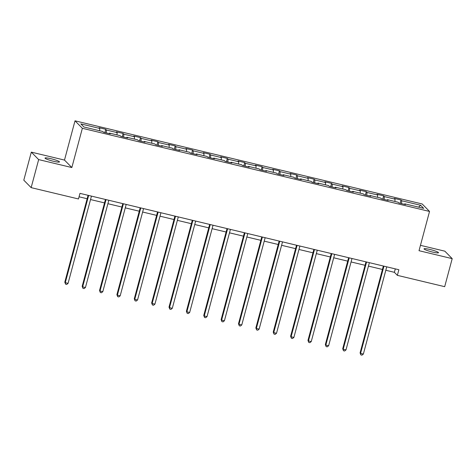 <?xml version="1.0" encoding="UTF-8"?>
<svg xmlns="http://www.w3.org/2000/svg" width="476" height="476" viewBox="0 0 476 476"><rect width="100%" height="100%" fill="white"/><g stroke="black" fill="none" stroke-linecap="round" stroke-linejoin="round"><path stroke-width="0.71" d="M53.52 161.287A7.491 0.94 15 0 0 59.482 161.935A7.491 0.94 15 0 0 50.974 158.71A7.491 0.94 15 0 0 45.012 158.062A7.491 0.94 15 0 0 53.52 161.287M432.535 252.066A7.491 0.94 15 0 0 438.503 252.714A7.491 0.94 15 0 0 429.995 249.483A7.491 0.94 15 0 0 424.033 248.841A7.491 0.94 15 0 0 432.535 252.066M31.315 152.136L38.663 159.597L71.846 167.546L64.492 160.079L31.315 152.136L23.8 180.172L31.148 187.633L78.475 198.968L79.974 193.363L398.87 269.737L397.365 275.348L444.685 286.677L452.2 258.641L444.852 251.179L420.457 245.336M64.492 160.079L75.012 120.827L422.188 203.978L429.536 211.445L82.36 128.294L75.012 120.827M420.677 205.299L401.75 200.765L401.024 200.027L394.342 198.427L395.068 199.164L384.376 196.606L383.656 195.868L376.974 194.267L377.7 195.005L367.008 192.441L366.282 191.709L359.6 190.108L360.326 190.846L349.64 188.282L348.914 187.55L342.232 185.949L342.958 186.681L332.272 184.123L331.546 183.385L324.864 181.784L325.59 182.522L314.898 179.964L314.172 179.226L307.496 177.625L308.216 178.363L297.53 175.805L296.804 175.067L290.122 173.466L290.848 174.204L280.162 171.646L279.436 170.908L272.754 169.307L273.48 170.045L262.788 167.481L262.062 166.749L255.386 165.148L256.106 165.88L245.42 163.322L244.694 162.584L238.012 160.983L238.738 161.721L228.052 159.162L227.326 158.425L220.644 156.824L221.37 157.562L210.678 155.003L209.952 154.266L203.276 152.665L204.002 153.403L193.31 150.844L192.584 150.107L185.902 148.506L186.628 149.244L175.941 146.679L175.216 145.948L168.534 144.347L169.26 145.079L158.567 142.52L157.848 141.783L151.166 140.182L151.892 140.92L141.199 138.361L140.474 137.624L133.792 136.023L134.518 136.761L123.831 134.202L123.105 133.464L116.424 131.864L117.15 132.602L106.457 130.043L105.737 129.305L99.056 127.705L99.781 128.443L80.849 123.909L83.871 126.973L102.798 131.507L103.524 132.245L110.206 133.845L109.48 133.107L120.166 135.666L120.892 136.404L127.574 138.004L126.848 137.266L137.54 139.825L138.266 140.563L144.942 142.163L144.222 141.426L154.908 143.99L155.634 144.722L162.316 146.322L161.59 145.585L172.276 148.149L173.002 148.881L179.684 150.481L178.958 149.75L189.65 152.308L190.376 153.046L197.052 154.646L196.332 153.909L207.018 156.467L207.744 157.205L214.426 158.805L213.7 158.068L224.386 160.626L225.112 161.364L231.794 162.965L231.068 162.227L241.76 164.791L242.486 165.523L249.162 167.124L248.436 166.386L259.128 168.95L259.854 169.682L266.536 171.283L265.81 170.551L276.496 173.109L277.222 173.847L283.904 175.448L283.178 174.71L293.87 177.268L294.59 178.006L301.272 179.607L300.546 178.869L311.239 181.427L311.964 182.165L318.646 183.766L317.92 183.028L328.607 185.586L329.332 186.324L336.014 187.925L335.288 187.187L345.981 189.751L346.701 190.483L353.382 192.084L352.656 191.352L363.349 193.91L364.075 194.648L370.75 196.249L370.03 195.511L380.717 198.07L381.443 198.807L388.124 200.408L387.399 199.67L398.085 202.229L398.811 202.966L405.493 204.567L404.767 203.829L423.7 208.363L420.677 205.299L418.565 207.137M109.212 133.607L109.48 133.107M106.457 130.043L106.243 132.893M117.15 132.602L116.971 134.898M126.58 137.766L126.848 137.266M123.831 134.202L123.611 137.052M134.518 136.761L134.345 139.063M143.948 141.925L144.222 141.426M141.199 138.361L140.979 141.211M151.892 140.92L151.713 143.222M161.316 146.084L161.59 145.585M158.567 142.52L158.353 145.376M169.26 145.079L169.081 147.381M178.69 150.243L178.958 149.75M175.941 146.679L175.721 149.535M186.628 149.244L186.449 151.541M196.058 154.408L196.332 153.909M193.31 150.844L193.089 153.694M204.002 153.403L203.823 155.7M213.426 158.567L213.7 158.068M210.678 155.003L210.457 157.853M221.37 157.562L221.191 159.865M230.8 162.727L231.068 162.227M228.052 159.162L227.831 162.013M238.738 161.721L238.559 164.024M248.169 166.886L248.436 166.386M245.42 163.322L245.2 166.178M256.106 165.88L255.933 168.183M265.537 171.045L265.81 170.551M262.788 167.481L262.568 170.337M273.48 170.045L273.301 172.342M282.911 175.21L283.178 174.71M280.162 171.646L279.942 174.496M290.848 174.204L290.669 176.501M300.279 179.369L300.546 178.869M297.53 175.805L297.31 178.655M308.216 178.363L308.043 180.666M317.647 183.528L317.92 183.028M314.898 179.964L314.678 182.814M325.59 182.522L325.411 184.825M335.021 187.687L335.288 187.187M332.272 184.123L332.052 186.979M342.958 186.681L342.779 188.984M352.389 191.846L352.656 191.352M349.64 188.282L349.42 191.138M360.326 190.846L360.153 193.143M369.757 196.005L370.03 195.511M367.008 192.441L366.788 195.297M377.7 195.005L377.522 197.302M387.131 200.17L387.399 199.67M384.376 196.606L384.162 199.456M395.068 199.164L394.89 201.467M404.499 204.329L404.767 203.829M401.75 200.765L401.53 203.615M38.663 159.597L31.148 187.633M71.846 167.546L82.36 128.294M429.536 211.445L419.017 250.697L452.2 258.641M385.816 270.267L394.384 272.32L397.365 275.348M79.052 196.796L87.15 198.736M90.529 199.545L104.518 202.895M107.897 203.704L121.892 207.054M125.265 207.863L139.26 211.213M142.639 212.022L156.628 215.372M160.007 216.181L174.002 219.537M177.375 220.346L191.37 223.696M194.744 224.505L208.738 227.855M212.117 228.664L226.106 232.014M229.486 232.823L243.48 236.173M246.854 236.983L260.848 240.338M264.228 241.148L278.216 244.497M281.596 245.307L295.59 248.656M298.964 249.466L312.958 252.815M316.338 253.625L330.326 256.975M333.706 257.784L347.7 261.14M351.074 261.949L365.068 265.299M368.448 266.108L382.436 269.458M99.781 128.443L99.603 130.739M395.306 268.886L394.384 272.32M401.024 200.027L400.149 203.288M383.656 195.868L382.781 199.129M366.282 191.709L365.413 194.964M348.914 187.55L348.039 190.805M331.546 183.385L330.671 186.646M314.172 179.226L313.303 182.486M296.804 175.067L295.929 178.327M279.436 170.908L278.561 174.168M262.062 166.749L261.193 170.003M244.694 162.584L243.819 165.844M227.326 158.425L226.451 161.685M209.952 154.266L209.083 157.526M192.584 150.107L191.709 153.367M175.216 145.948L174.341 149.202M157.848 141.783L156.973 145.043M140.474 137.624L139.599 140.884M123.105 133.464L122.231 136.725M105.737 129.305L104.863 132.566M383.358 266.024L360.082 352.894L360.576 353.4L383.953 266.167M363.361 354.067L361.986 355.173L360.873 354.906L360.576 353.4L363.361 354.067L386.738 266.834M360.873 354.906L360.082 352.894M365.99 261.865L342.714 348.735L343.208 349.241L366.579 262.002M345.993 349.908L344.618 351.014L343.505 350.747L343.208 349.241L345.993 349.908L369.364 262.675M343.505 350.747L342.714 348.735M348.616 257.7L325.34 344.576L325.84 345.076L349.211 257.843M328.624 345.743L327.25 346.849L326.131 346.587L325.84 345.076L328.624 345.743L351.996 258.51M326.131 346.587L325.34 344.576M331.248 253.541L307.972 340.411L308.466 340.917L331.843 253.684M311.25 341.584L309.876 342.69L308.763 342.422L308.466 340.917L311.25 341.584L334.628 254.351M308.763 342.422L307.972 340.411M313.88 249.382L290.604 336.252L291.098 336.758L314.475 249.525M293.882 337.425L292.508 338.531L291.395 338.263L291.098 336.758L293.882 337.425L317.254 250.192M291.395 338.263L290.604 336.252M296.506 245.223L273.23 332.093L273.73 332.599L297.101 245.366M276.514 333.265L275.14 334.372L274.021 334.104L273.73 332.599L276.514 333.265L299.886 246.032M274.021 334.104L273.23 332.093M279.138 241.064L255.862 327.934L256.356 328.44L279.733 241.201M259.14 329.106L257.766 330.213L256.653 329.945L256.356 328.44L259.14 329.106L282.518 241.873M256.653 329.945L255.862 327.934M261.77 236.899L238.494 323.775L238.988 324.275L262.365 237.042M241.772 324.941L240.398 326.048L239.285 325.786L238.988 324.275L241.772 324.941L265.144 237.708M239.285 325.786L238.494 323.775M244.396 232.74L221.12 319.61L221.62 320.116L244.991 232.883M224.404 320.782L223.03 321.889L221.911 321.621L221.62 320.116L224.404 320.782L247.776 233.549M221.911 321.621L221.12 319.61M227.028 228.581L203.752 315.451L204.252 315.957L227.623 228.724M207.03 316.623L205.656 317.73L204.543 317.462L204.252 315.957L207.03 316.623L230.408 229.39M204.543 317.462L203.752 315.451M209.66 224.422L186.384 311.292L186.878 311.798L210.255 224.565M189.662 312.464L188.288 313.571L187.175 313.303L186.878 311.798L189.662 312.464L213.034 225.231M187.175 313.303L186.384 311.292M192.292 220.263L169.01 307.133L169.51 307.639L192.881 220.406M172.294 308.305L170.92 309.412L169.807 309.144L169.51 307.639L172.294 308.305L195.666 221.072M169.807 309.144L169.01 307.133M174.918 216.098L151.642 302.974L152.141 303.474L175.513 216.241M154.92 304.14L153.546 305.247L152.433 304.985L152.141 303.474L154.92 304.14L178.298 216.907M152.433 304.985L151.642 302.974M157.55 211.939L134.274 298.809L134.767 299.315L158.145 212.082M137.552 299.981L136.178 301.088L135.065 300.82L134.767 299.315L137.552 299.981L160.93 212.748M135.065 300.82L134.274 298.809M140.182 207.78L116.9 294.65L117.399 295.156L140.771 207.923M120.184 295.822L118.81 296.929L117.697 296.661L117.399 295.156L120.184 295.822L143.556 208.589M117.697 296.661L116.9 294.65M122.808 203.621L99.532 290.491L100.031 290.997L123.403 203.764M102.81 291.663L101.436 292.77L100.323 292.502L100.031 290.997L102.81 291.663L126.188 204.43M100.323 292.502L99.532 290.491M105.44 199.462L82.164 286.332L82.657 286.838L106.035 199.605M85.442 287.504L84.068 288.611L82.955 288.343L82.657 286.838L85.442 287.504L108.82 200.271M82.955 288.343L82.164 286.332M88.072 195.297L64.796 282.173L65.289 282.673L88.661 195.44M68.074 283.339L66.7 284.446L65.587 284.184L65.289 282.673L68.074 283.339L91.446 196.106M65.587 284.184L64.796 282.173"/></g></svg>
